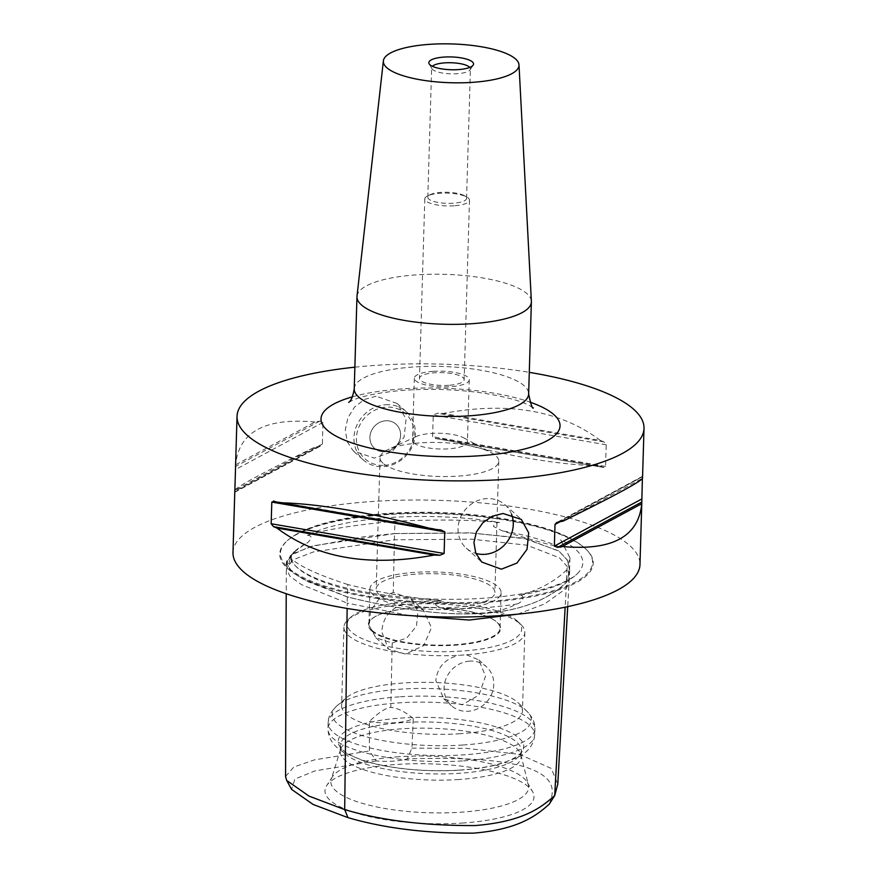 <?xml version="1.0" encoding="UTF-8"?>
<svg xmlns="http://www.w3.org/2000/svg" width="877" height="877" viewBox="0 0 877 877"><rect width="100%" height="100%" fill="white"/><g stroke="black" fill="none" stroke-linecap="round" stroke-linejoin="round"><path stroke-width="0.66" stroke-dasharray="4.38 3.29" d="M372.177 630.453A65.6 18.768 1.7 0 0 454.933 644.683A65.6 18.768 1.7 0 0 500.033 628.239A65.6 18.768 1.7 0 0 490.879 618.252A65.6 18.768 1.7 0 0 378.634 614.93A65.6 18.768 1.7 0 0 368.899 624.347A65.6 18.768 1.7 0 0 372.177 630.453M455.985 609.12A65.6 18.768 -178.3 0 1 369.951 588.785A65.6 18.768 -178.3 0 1 415.062 572.33A65.6 18.768 -178.3 0 1 501.096 592.677A65.6 18.768 -178.3 0 1 455.985 609.12M379.127 594.496A59.384 16.992 -178.3 0 1 376.167 588.96A59.384 16.992 -178.3 0 1 436.022 573.744A59.384 16.992 -178.3 0 1 494.88 592.49A59.384 16.992 -178.3 0 1 444.65 607.761A59.384 16.992 -178.3 0 1 379.127 594.496M384.389 465.325A30.377 27.571 131.9 0 0 410.666 420.017A30.377 27.571 131.9 0 0 360.71 423.361A30.377 27.571 131.9 0 0 384.389 465.325M385.573 404.746A32.317 29.336 -48.1 0 1 406.248 411.664A32.317 29.336 -48.1 0 1 412.87 445.132A32.317 29.336 -48.1 0 1 383.731 466.641A32.317 29.336 -48.1 0 1 363.045 459.723A32.317 29.336 -48.1 0 1 356.435 426.255A32.317 29.336 -48.1 0 1 385.573 404.746M385.716 420.763A16.159 14.668 131.9 0 0 371.146 431.517A16.159 14.668 131.9 0 0 374.457 448.257A16.159 14.668 131.9 0 0 396.163 446.042A16.159 14.668 131.9 0 0 396.053 424.216A16.159 14.668 131.9 0 0 385.716 420.763A16.159 14.668 131.9 0 0 371.146 431.517A16.159 14.668 131.9 0 0 374.457 448.257A16.159 14.668 131.9 0 0 384.795 451.71A16.159 14.668 131.9 0 0 399.364 440.956A16.159 14.668 131.9 0 0 396.053 424.227A16.159 14.668 131.9 0 0 385.716 420.763M376.09 396.229L364.383 399.473L354.527 407.103L347.862 417.836L345.286 429.949L347.16 441.537L353.223 450.877L374.26 458.123L392.03 451.765L404.089 437.217L406.073 419.085L397.149 403.486L376.09 396.229M511.543 514.251A29.084 26.398 131.9 0 0 505.097 504.845A29.084 26.398 131.9 0 0 486.483 498.629A29.084 26.398 131.9 0 0 460.272 517.989A29.084 26.398 131.9 0 0 466.224 548.114A29.084 26.398 131.9 0 0 475.893 553.42M469.776 67.397A19.393 5.547 -178.3 0 1 470.412 68.866A19.393 5.547 -178.3 0 1 470.094 69.809A19.393 5.547 -178.3 0 1 457.081 73.723A19.393 5.547 -178.3 0 1 431.912 68.68A19.393 5.547 -178.3 0 1 431.648 67.715A19.393 5.547 -178.3 0 1 432.361 66.29M453.234 203.245A19.393 5.547 -178.3 0 1 427.801 197.237A19.393 5.547 -178.3 0 1 430.454 194.562A19.393 5.547 -178.3 0 1 441.142 192.37A19.393 5.547 -178.3 0 1 464.086 195.56A19.393 5.547 -178.3 0 1 466.564 198.388A19.393 5.547 -178.3 0 1 453.234 203.245M454.111 205.788A22.353 6.391 -178.3 0 1 424.797 198.849A22.353 6.391 -178.3 0 1 427.844 195.768A22.353 6.391 -178.3 0 1 440.166 193.247A22.353 6.391 -178.3 0 1 466.619 196.919A22.353 6.391 -178.3 0 1 469.48 200.175A22.353 6.391 -178.3 0 1 454.111 205.788M433.238 371.322A27.472 7.86 -178.3 0 1 469.261 379.84A27.472 7.86 -178.3 0 1 450.372 386.724A27.472 7.86 -178.3 0 1 414.35 378.217A27.472 7.86 -178.3 0 1 433.238 371.322M448.783 385.299A22.353 6.391 -178.3 0 1 419.469 378.36A22.353 6.391 -178.3 0 1 441.997 372.637A22.353 6.391 -178.3 0 1 464.152 379.686A22.353 6.391 -178.3 0 1 448.783 385.299M413.878 442.874A27.472 7.86 1.7 0 0 448.531 448.838A27.472 7.86 1.7 0 0 467.419 441.942A27.472 7.86 1.7 0 0 463.911 437.941A27.472 7.86 1.7 0 0 440.199 433.282A27.472 7.86 1.7 0 0 416.257 436.527A27.472 7.86 1.7 0 0 412.508 440.32A27.472 7.86 1.7 0 0 413.878 442.874M459.943 770.061A92.841 26.562 1.7 0 0 522.253 751.315A92.841 26.562 1.7 0 0 402.006 718A92.841 26.562 1.7 0 0 339.421 745.888A92.841 26.562 1.7 0 0 459.943 770.061M460.261 733.709A90.484 25.882 -178.3 0 1 346.108 714.075A90.484 25.882 -178.3 0 1 341.591 705.656A90.484 25.882 -178.3 0 1 345.944 698.048A90.484 25.882 -178.3 0 1 403.804 682.964A90.484 25.882 -178.3 0 1 518.581 703.179A90.484 25.882 -178.3 0 1 522.473 711.017A90.484 25.882 -178.3 0 1 460.261 733.709M398.903 756.73A98.969 28.305 1.7 0 0 332.482 776.704A98.969 28.305 1.7 0 0 331.232 779.28A98.969 28.305 1.7 0 0 460.644 812.223A98.969 28.305 1.7 0 0 528.447 785.134A98.969 28.305 1.7 0 0 527.362 782.492A98.969 28.305 1.7 0 0 398.903 756.73M462.113 823.075A104.56 29.917 1.7 0 0 532.602 791.657A104.56 29.917 1.7 0 0 396.875 764.437A104.56 29.917 1.7 0 0 326.704 785.551A104.56 29.917 1.7 0 0 462.113 823.075M458.901 779.51A90.484 25.882 -178.3 0 1 344.749 759.888A90.484 25.882 -178.3 0 1 340.232 751.457A90.484 25.882 -178.3 0 1 340.583 749.396A90.484 25.882 -178.3 0 1 402.444 728.776A90.484 25.882 -178.3 0 1 520.883 754.746A90.484 25.882 -178.3 0 1 521.113 756.829A90.484 25.882 -178.3 0 1 458.901 779.51M344.935 753.694A90.484 25.882 1.7 0 0 459.088 773.328A90.484 25.882 1.7 0 0 519.809 755.053A90.484 25.882 1.7 0 0 521.3 750.635A90.484 25.882 1.7 0 0 402.631 722.582A90.484 25.882 1.7 0 0 340.419 745.264A90.484 25.882 1.7 0 0 341.635 749.769A90.484 25.882 1.7 0 0 344.935 753.694M371.585 630.826A66.213 18.943 -178.3 0 1 378.108 615.161A66.213 18.943 -178.3 0 1 491.394 618.515A66.213 18.943 -178.3 0 1 461.817 644.628A66.213 18.943 -178.3 0 1 371.585 630.826M517.32 621.091A87.251 24.962 1.7 0 0 434.203 601.655A87.251 24.962 1.7 0 0 351.447 616.706A87.251 24.962 1.7 0 0 433.72 651.578A87.251 24.962 1.7 0 0 517.912 621.65A87.251 24.962 1.7 0 0 517.32 621.091M383.03 463.264A59.384 16.992 -178.3 0 1 380.059 457.739A59.384 16.992 -178.3 0 1 388.16 449.528A59.384 16.992 -178.3 0 1 439.925 442.523A59.384 16.992 -178.3 0 1 491.175 452.587A59.384 16.992 -178.3 0 1 495.812 455.733A59.384 16.992 -178.3 0 1 498.772 461.258A59.384 16.992 -178.3 0 1 448.553 476.54A59.384 16.992 -178.3 0 1 383.03 463.264M410.063 604.121A90.484 25.882 -178.3 0 1 520.291 623.986A90.484 25.882 -178.3 0 1 520.916 624.567A90.484 25.882 -178.3 0 1 524.808 632.405A90.484 25.882 -178.3 0 1 466.454 654.812L458.671 655.327A90.484 25.882 -178.3 0 1 348.443 635.463A90.484 25.882 -178.3 0 1 343.927 627.044A90.484 25.882 -178.3 0 1 348.279 619.436A90.484 25.882 -178.3 0 1 402.28 604.637L410.063 604.121L423.459 610.151L431.473 627.658L423.723 645.571L405.536 654.11L388.467 649.079L381.758 631.857C382.81 618.142 389.651 609.066 402.28 604.637M466.454 654.812L478.798 659.888L485.518 676.222L478.897 695.154L461.993 704.845L443.806 698.816L435.792 680.431C437.437 667.233 445.067 658.868 458.671 655.327M393.269 592.468L379.62 598.158L370.62 610.699L369.217 625.663L375.926 637.809L392.194 642.984L406.709 638.05L416.465 626.145L417.945 611.28L410.622 598.607L393.269 592.468L394.529 533.545L469.392 532.854L523.558 538.226L558.846 550.942L567.331 559.975L569.71 570.784L566.531 582.284C557.202 591.701 530.421 612.606 473.788 613.823C421.793 615.457 362.914 600.734 347.281 596.93L306.807 581.243L292.743 572.637L286.373 563.648L290.638 555.338L310.052 546.678L363.451 536.834L394.529 533.545M469.655 661.126A26.178 23.756 131.9 0 0 446.064 678.557A26.178 23.756 131.9 0 0 451.414 705.667A26.178 23.756 131.9 0 0 468.175 711.269A26.178 23.756 131.9 0 0 491.767 693.839A26.178 23.756 131.9 0 0 486.406 666.728A26.178 23.756 131.9 0 0 469.655 661.126M392.194 642.984L390.824 707.377C385.529 707.98 378.393 712.694 369.392 721.508L369.381 750.964L376.288 760.929A32.317 9.241 1.7 0 0 407.356 758.857L411.927 748.125L413.242 718.581A32.317 9.241 -178.3 0 1 369.392 721.508M285.573 776.43L293.784 767.068L314.35 759.888L369.392 750.964M408.989 615.511L347.204 603.091L347.139 608.452M413.242 718.581C405.58 711.949 398.103 708.21 390.824 707.377M549.221 804.187C554.143 791.832 557.399 776.836 523.13 766.345C491.131 757.728 445.571 757.827 407.356 758.857M376.288 760.929L315.04 770.85L294.858 779.072L291.613 789.41M411.927 748.125L466.213 748.344L519.48 754.363L551.238 768.395L557.783 784.137M347.281 596.93L347.204 603.091L301.491 584.641L290.079 576.408L286.286 568.844L293.071 559.811L313.352 551.962L394.398 539.783L471.892 539.191L526.88 545.187L559.383 557.772L567.189 566.531L569.37 576.945L566.191 588.456L565.15 607.18M307.356 535.321C315.588 535.409 307.674 543.74 305.163 544.047L292.995 552.85L286.505 561.521L289.553 565.007L291.8 560.513L290.594 557.805A146.382 41.877 1.7 0 0 293.598 563.681A146.382 41.877 1.7 0 0 441.383 600.537C435.814 601.205 434.181 602.97 436.483 605.81L444.222 608.846C472.045 615.983 496.239 614.36 516.805 604.001C523.295 602.269 525.444 594.442 519.261 595.34A146.382 41.877 1.7 0 0 578.809 572.144A146.382 41.877 1.7 0 0 560.677 539.772C564.733 545.933 560.907 548.728 559.296 546.996C548.344 544.551 529.368 539.169 502.357 530.87L493.499 526.474C493.97 523.854 495.998 522.517 499.594 522.462A146.382 41.877 1.7 0 0 390.813 517.496A146.382 41.877 1.7 0 0 307.356 535.321C325.071 529.609 354.264 524.906 394.946 521.212L394.573 533.589L313.791 545.702L293.444 553.508L286.483 562.475L290.123 570.072L301.491 578.349L347.391 596.897C455.601 623.668 528.59 618.8 566.378 582.273L569.579 570.16L567.134 559.899L559.131 551.26L526.485 538.873L471.64 532.975L394.573 533.589M441.383 600.537C413.823 598.487 382.624 593.148 347.763 584.52L347.391 596.897M347.763 584.52C317.222 574.61 298.169 565.709 290.594 557.805M560.677 539.772L569.951 557.783L566.739 569.886L566.378 582.273M566.739 569.886C554.571 581.659 538.741 590.144 519.261 595.34M394.946 521.212C437.634 519.337 472.517 519.754 499.594 522.462M287.557 568.482A156.819 44.859 1.7 0 0 483.709 602.62A156.819 44.859 1.7 0 0 586.472 549.594A156.819 44.859 1.7 0 0 437.809 513.703A156.819 44.859 1.7 0 0 287.283 540.714A156.819 44.859 1.7 0 0 287.557 568.482M517.715 614.174L544.781 603.858L566.191 588.456L566.531 582.284M232.986 552.499A203.585 58.233 -178.3 0 1 405.174 500.12A203.585 58.233 -178.3 0 1 629.807 545.626A203.585 58.233 -178.3 0 1 639.969 564.58M642.545 477.603A203.585 58.233 1.7 0 0 642.556 476.649L642.381 478.579M563.1 521.135L642.512 478.316M558.441 522.001L642.556 476.649L560.118 521.694M599.627 465.83A203.585 58.233 -178.3 0 1 603.113 467.255L605.558 466.432L606.204 444.771L603.858 441.876A203.585 58.233 1.7 0 0 600.383 440.451L443.269 413.44A203.585 58.233 1.7 0 0 437.459 413.264L433.249 415.029L432.613 436.691L436.702 438.643A203.585 58.233 -178.3 0 1 442.512 438.818C506.413 456.04 558.781 465.04 599.627 465.83L442.512 438.818M436.702 438.643L603.891 467.496L435.376 438.522M600.383 440.451C560.414 410.326 508.035 401.326 443.269 413.44M234.981 489.936C238.73 485.715 265.161 471.53 314.273 447.38A203.585 58.233 -178.3 0 1 318.921 446.514L320.839 445.856L322.363 444.058L323.01 422.396L319.677 421.135A203.585 58.233 1.7 0 0 315.018 422.001L235.606 464.821A203.585 58.233 1.7 0 0 235.573 465.534M314.273 447.38L234.981 490.133M315.018 422.001C265.325 417.54 238.851 431.813 235.606 464.821M357.005 296.119A87.251 24.962 -178.3 0 1 431.769 274.238A87.251 24.962 -178.3 0 1 527.033 293.751A87.251 24.962 -178.3 0 1 531.374 301.293M354.867 367.178A203.585 58.233 -178.3 0 1 529.291 372.352M463.593 760.852A103.409 29.577 1.7 0 0 534.696 734.926A103.409 29.577 1.7 0 0 399.079 702.861A103.409 29.577 1.7 0 0 327.976 728.787A103.409 29.577 1.7 0 0 463.593 760.852M399.254 696.853A103.409 29.577 1.7 0 0 328.151 722.78A103.409 29.577 1.7 0 0 463.769 754.834A103.409 29.577 1.7 0 0 534.871 728.908A103.409 29.577 1.7 0 0 399.254 696.853M462.848 745.022A99.616 28.502 1.7 0 0 527.055 711.411A99.616 28.502 1.7 0 0 400.69 689.158A99.616 28.502 1.7 0 0 336.987 705.766A99.616 28.502 1.7 0 0 361.565 735.397A99.616 28.502 1.7 0 0 462.848 745.022M286.319 562.65L286.209 593.729M569.71 570.784L567.715 606.643M305.163 544.047A146.985 42.052 1.7 0 0 296.393 549.923A146.985 42.052 1.7 0 0 289.553 565.007M559.296 546.996A146.985 42.052 1.7 0 0 502.357 530.87M444.222 608.846A146.985 42.052 1.7 0 0 516.805 604.001M387.798 514.097A156.128 44.661 1.7 0 0 287.952 540.122A156.128 44.661 1.7 0 0 288.237 567.781A156.128 44.661 1.7 0 0 483.512 601.765A156.128 44.661 1.7 0 0 585.836 548.969A156.128 44.661 1.7 0 0 584.762 547.972A156.128 44.661 1.7 0 0 387.798 514.097M603.858 441.876L437.459 413.264M606.204 444.771L433.249 415.029M605.558 466.432L432.613 436.691M319.677 421.135L235.573 466.487M323.01 422.396L235.584 469.524M322.363 444.058L234.948 491.197M318.921 446.514L234.915 491.811M274.26 501.26L440.66 529.872M354.231 388.818A87.251 24.962 -178.3 0 1 428.02 366.367A87.251 24.962 -178.3 0 1 524.293 385.869A87.251 24.962 -178.3 0 1 528.645 393.992M352.477 396.821A119.557 34.203 -178.3 0 1 529.916 402.083M369.951 588.785L368.899 624.347M501.096 592.677L500.033 628.239M353.946 451.545L363.045 459.723M397.149 403.475L406.248 411.664M466.224 548.114L482.449 562.694M505.097 504.845L521.333 519.436M470.094 69.809L473.174 65.095M431.912 68.68L429.116 63.78M466.564 198.388L470.412 68.866M427.801 197.237L431.648 67.715M430.454 194.562L427.844 195.768M464.086 195.56L466.619 196.919M414.35 378.217L412.508 440.32M469.261 379.84L467.419 441.942M424.797 198.849L419.469 378.36M469.48 200.175L464.152 379.686M518.581 703.179L527.055 711.411C532.701 717.397 535.299 723.229 534.871 728.908L534.696 734.926C533.797 744.847 527.921 752.444 517.068 757.706L498.509 764.426C479.346 769.217 456.873 771.3 431.1 770.675C404.505 769.874 381.506 766.421 362.091 760.304L344.288 752.619C333.688 746.656 328.25 738.719 327.976 728.787L328.151 722.78C328.141 716.915 331.089 711.236 336.987 705.766L345.944 698.048M332.482 776.704L326.704 785.551M527.362 782.492L532.602 791.657M340.583 749.396L331.232 779.28M520.883 754.746L528.447 785.134M519.809 755.053L522.253 751.315M341.635 749.769L339.421 745.888M340.419 745.264L340.232 751.457M521.3 750.635L521.113 756.829M380.059 457.739L376.167 588.96M498.772 461.258L494.88 592.49M351.447 616.706L348.279 619.436M517.912 621.65L520.916 624.567M416.257 436.527L388.16 449.528M463.911 437.941L491.175 452.587M343.927 627.044L341.591 705.656M524.808 632.405L522.473 711.017M375.926 637.809L388.467 649.079M410.622 598.607L423.459 610.151M443.806 698.826L451.414 705.667M478.798 659.888L486.406 666.728M286.483 562.475L286.505 561.521M569.951 557.783L569.579 570.16M291.8 560.513C289.553 560.129 291.087 556.599 296.393 549.923L292.995 552.85M287.283 540.714L287.952 540.122C294.793 534.367 304.494 529.478 317.046 525.466C336.45 519.294 360.315 515.237 388.654 513.308C431.802 510.666 473.196 513.001 512.848 520.313C547.818 526.978 572.155 536.527 585.836 548.969L586.472 549.594M578.809 572.144C576.014 575.553 570.631 579.061 562.639 582.646C542.129 591.35 512.826 596.733 474.709 598.783C443.017 600.241 411.916 598.859 381.429 594.65C349.649 590.035 325.323 583.402 308.441 574.775C301.041 570.839 296.097 567.134 293.598 563.681M642.512 476.299L556.61 522.615M234.861 492.216L320.839 445.856M441.986 529.993L273.481 501.019M348.673 402.379L352.795 400.219C362.015 396.097 377.395 392.918 398.925 390.703C427.559 388.281 456.062 389.147 484.422 393.302C505.547 396.788 520.532 400.844 529.401 405.459L533.391 407.86"/><path stroke-width="1.32" d="M475.893 553.42A29.084 26.398 131.9 0 0 484.838 554.33A29.084 26.398 131.9 0 0 511.543 514.251M501.37 569.195L481.758 562.047L475.805 553.212L473.92 542.6L476.441 531.879L482.92 522.659L492.282 516.224L503.025 513.483L521.333 519.436L528.699 532.876L527.033 549.309L516.926 563.078L501.37 569.195M432.361 66.29A19.393 5.547 -178.3 0 1 444.979 62.848A19.393 5.547 -178.3 0 1 469.776 67.397M458.156 69.612A22.374 6.402 1.7 0 0 473.174 65.095A22.374 6.402 1.7 0 0 451.37 56.939A22.374 6.402 1.7 0 0 429.116 63.78A22.374 6.402 1.7 0 0 458.156 69.612M515.621 59.033A67.858 19.415 -178.3 0 1 518.998 64.887A67.858 19.415 -178.3 0 1 462.398 82.789A67.858 19.415 -178.3 0 1 386.735 67.639A67.858 19.415 -178.3 0 1 383.381 60.864A67.858 19.415 -178.3 0 1 441.526 43.85A67.858 19.415 -178.3 0 1 515.621 59.033M347.139 608.452L344.683 809.603L309.066 796.141L286.658 780.431L285.573 776.43M347.961 817.638C384.4 828.261 426.189 833.435 473.328 833.15C518.099 829.554 536.231 815.851 549.221 804.187L554.692 795.571C541.35 807.366 523.733 821.552 475.246 825.564C424.643 825.783 381.122 820.466 344.683 809.603L347.961 817.638L313.122 804.45L291.613 789.41L286.658 780.431M557.783 784.137L554.692 795.571L565.15 607.18M642.381 478.579L641.8 502.028A203.585 58.233 -178.3 0 1 641.8 502.981L639.969 564.58A203.585 58.233 -178.3 0 1 467.781 616.959A203.585 58.233 -178.3 0 1 243.148 571.453A203.585 58.233 -178.3 0 1 232.986 552.499L234.817 490.912A203.585 58.233 -178.3 0 1 234.85 490.199L234.981 489.936M562.343 546.514L641.756 503.694C638.522 536.702 612.047 550.975 562.343 546.514A203.585 58.233 -178.3 0 1 557.684 547.38L554.363 546.119L554.998 524.457L556.533 522.659L558.441 522.001A203.585 58.233 1.7 0 0 563.1 521.135C613.67 496.261 640.144 481.988 642.512 478.316A203.585 58.233 1.7 0 0 642.545 477.603L644.014 428.393A203.585 58.233 -178.3 0 1 471.826 480.782A203.585 58.233 -178.3 0 1 247.193 435.277A203.585 58.233 -178.3 0 1 237.031 416.323A203.585 58.233 -178.3 0 1 354.867 367.178M641.8 502.981A203.585 58.233 -178.3 0 1 641.756 503.694M237.031 416.323L235.573 465.534A203.585 58.233 1.7 0 0 235.573 466.487L234.817 491.865A203.585 58.233 -178.3 0 1 234.817 490.912M234.948 491.197L234.915 491.811M276.979 528.064A203.585 58.233 -178.3 0 1 273.503 526.638L271.157 523.744L271.804 502.082L274.26 501.26A203.585 58.233 1.7 0 0 277.735 502.685L434.849 529.697A203.585 58.233 1.7 0 0 440.66 529.872L444.76 531.824L444.113 553.486L439.914 555.251A203.585 58.233 -178.3 0 1 434.093 555.075C369.327 567.189 316.959 558.189 276.979 528.064L434.093 555.075M273.481 501.019L274.26 501.26M277.735 502.685C318.581 503.475 370.949 512.475 434.849 529.697M518.998 64.887L531.374 301.293A87.251 24.962 -178.3 0 1 531.385 301.874A87.251 24.962 -178.3 0 1 457.586 324.326A87.251 24.962 -178.3 0 1 361.313 304.823A87.251 24.962 -178.3 0 1 356.961 296.7A87.251 24.962 -178.3 0 1 357.005 296.119L383.381 60.864M529.291 372.352A203.585 58.233 -178.3 0 1 633.852 409.438A203.585 58.233 -178.3 0 1 644.014 428.393M517.715 614.174L469.151 620.05L408.989 615.511M554.998 524.457L560.118 521.694M554.363 546.119L641.778 498.991M557.684 547.38L641.8 502.028M271.804 502.082L444.76 531.824M271.157 523.744L444.113 553.486M273.503 526.638L439.914 555.251M531.385 301.874L528.645 393.992A87.251 24.962 -178.3 0 1 468.658 415.873A87.251 24.962 -178.3 0 1 358.583 396.941A87.251 24.962 -178.3 0 1 354.231 388.818C352.905 396.514 351.052 401.03 348.673 402.379L348.684 402.379M529.916 402.083A119.557 34.203 -178.3 0 1 554.067 414.777A119.557 34.203 -178.3 0 1 477.822 455.887A119.557 34.203 -178.3 0 1 340.079 438.16A119.557 34.203 -178.3 0 1 352.477 396.821M285.573 776.551L286.209 593.729M567.715 606.643L557.772 784.345M356.961 296.7L354.231 388.818M533.391 407.86C532.536 409.416 530.958 404.79 528.645 393.992"/></g></svg>
